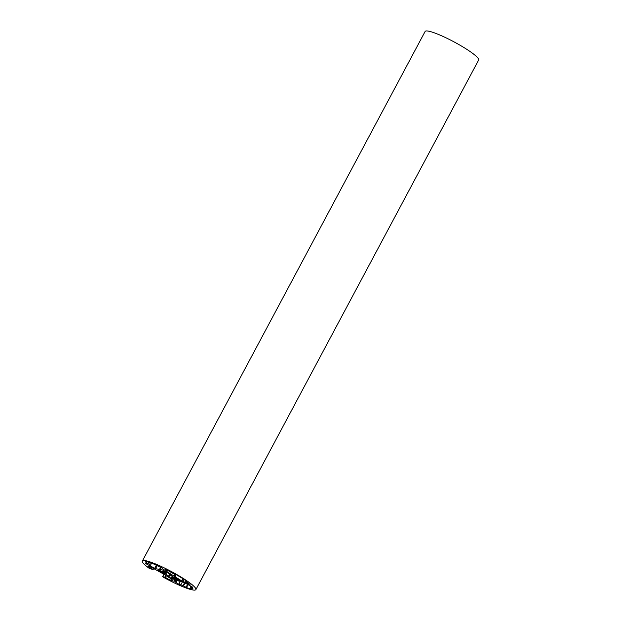 <?xml version="1.0" encoding="UTF-8"?>
<svg xmlns="http://www.w3.org/2000/svg" width="621" height="621" viewBox="0 0 621 621"><rect width="100%" height="100%" fill="white"/><g stroke="black" fill="none" stroke-linecap="round" stroke-linejoin="round"><path stroke-width="0.93" d="M149.195 568.316L153.076 569.651L148 566.259L150.585 566.857L164.146 574.363L171.311 578.982L173.29 581.124L169.688 579.975L164.938 577.095L162.632 576.668L163.882 577.491A30.344 4.417 -151.9 0 0 195.879 589.608A30.344 4.417 -151.9 0 0 171.194 571.429A30.344 4.417 -151.9 0 0 142.356 561.027A30.344 4.417 -151.9 0 0 149.195 568.316M167.08 572.22L170.41 574.642A8.345 1.211 -151.9 0 0 169.797 574.309L169.067 574.045L169.339 574.557A5.31 0.776 28.1 0 1 173.034 576.87L175.075 577.608A8.345 1.211 -151.9 0 0 174.695 577.313L180.245 580.619L176.387 579.339A8.345 1.211 -151.9 0 0 176.465 579.261L173.81 577.794A5.31 0.776 28.1 0 1 173.802 577.817A5.31 0.776 28.1 0 1 171.714 577.398L173.476 578.687A8.345 1.211 -151.9 0 0 173.958 578.873L175.339 579.727L171.155 578.415L167.825 576.001A8.345 1.211 -151.9 0 0 168.431 576.327L169.16 576.598L168.896 576.078A5.31 0.776 28.1 0 1 165.202 573.765L163.16 573.036A8.345 1.211 -151.9 0 0 163.54 573.323L158.161 570.008L161.848 571.304A8.345 1.211 -151.9 0 0 161.763 571.374L164.425 572.841A5.31 0.776 28.1 0 1 164.433 572.818A5.31 0.776 28.1 0 1 166.521 573.245L164.759 571.949A8.345 1.211 -151.9 0 0 164.278 571.77L162.896 570.916L167.08 572.22M162.221 568.145L164.2 570.288L155.522 568.665L146.152 563.837L145.648 563.231L148.077 563.682L145.283 561.819A27.836 4.052 28.1 0 1 151.741 563.061L162.221 568.145M166.715 569.806L172.747 573.284L175.114 574.006A27.836 4.052 28.1 0 1 186.502 581.124L185.151 580.992L190.065 584.392L181.906 581.023L166.925 571.654L164.945 569.511L166.715 569.806M183.521 582.273L192.083 586.806L192.588 587.404L190.15 586.954L192.952 588.817A27.836 4.052 28.1 0 1 186.486 587.575L183.048 585.58L178.832 584.26L175.378 582.017L174.074 580.464L177.87 580.79L183.521 582.273M160.653 567.159L159.45 569.418M161.196 567.501L160.109 569.542M158.906 570.148L158.666 570.606M175.254 574.083L174.082 576.272M174.936 573.913L173.833 575.97M176.131 574.588L174.998 576.699M195.879 589.608L478.644 60.035A30.344 4.417 -151.9 0 0 453.967 41.848A30.344 4.417 -151.9 0 0 425.121 31.454L142.356 561.027M184.553 582.762L183.048 585.58M182.38 581.908L180.664 585.122M185.105 583.018L183.599 585.836M187.666 584.221L186.005 587.334M188.155 584.446L186.486 587.575M190.732 585.96L190.205 586.946M188.124 582.894L187.651 583.787M188.854 583.352L188.458 584.089M185.5 580.425L185.205 580.984M148.823 562.199L148.054 563.643M146.393 563.371L146.152 563.837M150.53 562.673L148.97 565.599M151.656 563.037L149.995 566.15M156.36 565.289L154.714 568.362M157.237 565.459L155.522 568.665M171.668 577.452L171.155 578.415M173.329 578.632L172.987 579.269M172.234 576.288L171.652 577.375M172.281 576.319L171.714 577.398M174.051 577.344L173.81 577.794L174.051 577.344M174.307 577.452L174.074 577.887M176.24 577.949L175.797 578.78M176.938 578.384L176.465 579.261L176.938 578.384M177.272 578.593L176.713 579.634M177.73 578.881L177.171 579.921M178.243 579.199L177.722 580.177M169.3 573.61L169.075 574.037L169.3 573.61M148.916 566.391L148.675 566.849M153.534 568.238L152.875 569.473M153.736 568.331L153.053 569.604M148.605 562.145L147.876 563.511M180.307 581.512L178.832 584.26M176.884 580.852L176.015 582.498M176.085 580.697L175.378 582.017M169.898 574.867L169.153 576.257M169.626 574.712L168.896 576.078M165.644 572.927L165.202 573.765M165.24 572.81L164.837 573.563M163.618 572.469L163.362 572.958M163.292 572.298L162.811 573.199M167.119 572.252L166.607 573.222M166.149 571.716L165.737 572.492M165.085 571.336L164.759 571.949M164.565 571.235L164.278 571.77M167.701 570.194L166.925 571.654M166.979 569.884L166.288 571.173M184.057 579.455L182.931 581.574M183.086 578.819L181.906 581.023M163.96 574.278L162.686 576.661M165.776 575.527L164.938 577.095M166.288 575.846L165.481 577.351M170.488 578.469L169.688 579.975M172.126 579.688L171.512 580.837M190.694 585.937L190.15 586.954M185.469 580.402L185.151 580.992M172.188 576.257L171.59 577.367M153.775 568.347L153.076 569.651M148.869 562.207L148.077 563.682M163.331 572.321L163.028 572.88M167.165 572.283L166.638 573.268M163.921 574.254L162.632 576.668"/></g></svg>
